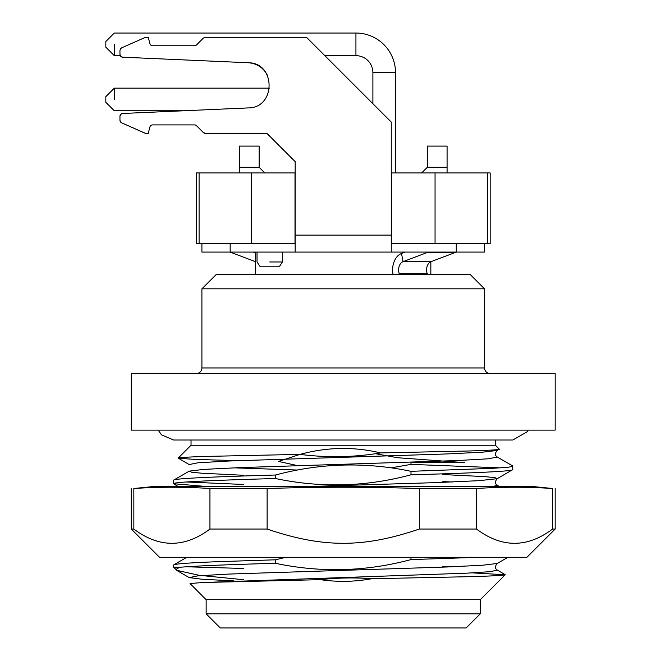 <?xml version="1.0" encoding="UTF-8"?>
<svg xmlns="http://www.w3.org/2000/svg" width="661" height="661" viewBox="0 0 661 661"><rect width="100%" height="100%" fill="white"/><g stroke="black" fill="none" stroke-linecap="round" stroke-linejoin="round"><path stroke-width="0.99" d="M295.004 243.595L295.004 172.942L196.259 172.942L196.259 243.595L201.911 243.595L201.911 252.072L484.521 252.072L484.521 243.595L490.173 243.595L490.173 172.942L391.428 172.942L391.428 243.595M435.054 172.942L435.054 243.595M251.378 172.942L251.378 243.595M239.356 172.942L239.356 167.291L259.137 167.291L264.797 172.942M239.356 167.291L239.356 146.098L259.137 146.098L259.137 167.291M447.076 172.942L447.076 146.098L427.295 146.098L427.295 167.291L421.644 172.942M447.076 167.291L427.295 167.291M282.454 252.072L282.454 261.963L269.738 261.963C253.328 261.963 253.328 261.963 269.738 261.963M257.022 252.072L257.022 261.963L259.847 266.209L279.628 266.209L282.454 261.963M484.521 243.595L391.262 243.595M295.17 252.072L295.17 161.639L266.912 133.382L205.356 133.382L203.357 132.547L196.532 125.73A2.826 2.826 0 0 0 194.532 124.896L152.658 124.896A2.826 2.826 0 0 0 149.923 126.995L148.213 133.382L145.403 133.315L121.632 122.822L120.409 121.773L119.955 120.236L119.955 116.295L120.74 114.345L122.657 113.477L248.131 107.917C276.083 108.107 276.042 62.539 248.131 62.745A22.606 22.606 0 0 1 267.498 75.519M391.262 252.072L391.262 235.118L295.17 235.118M295.17 243.595L201.911 243.595M429.146 252.072A8.477 5.999 -90 0 0 427.593 252.362L427.543 252.072M457.123 252.072A8.477 5.999 -90 0 0 455.569 252.362L427.593 252.362L403.061 261.657A8.477 5.999 -90 0 0 399.269 273.695L397.905 274.687M229.309 252.072A8.477 5.999 90 0 1 230.863 252.362L255.394 261.657A8.477 5.999 90 0 1 255.609 261.748M355.932 33.05L355.932 55.656A16.955 16.955 0 0 1 372.895 72.619L395.501 72.619A39.569 39.569 0 0 0 355.932 33.05L114.303 33.05L105.826 41.527L105.826 47.179L114.303 55.656L120.269 55.656A2.826 2.826 0 0 0 122.657 57.193L120.74 56.325L119.955 54.367L119.955 50.434L120.409 48.889L121.632 47.848L145.403 37.355L148.213 37.289L149.923 43.676A2.826 2.826 0 0 0 152.658 45.766L194.532 45.766A2.826 2.826 0 0 0 196.532 44.94L203.357 38.115L205.356 37.289L306.481 37.289L391.262 122.07L391.262 235.118M122.657 57.193L248.131 62.745M121.798 113.651A2.826 2.826 0 0 0 119.955 116.286L119.955 120.236M120.038 120.922A2.826 2.826 0 0 0 121.624 122.814L144.842 133.134A2.826 2.826 0 0 0 145.99 133.382L148.213 133.382M196.532 125.73L203.357 132.547A2.826 2.826 0 0 0 205.356 133.382L266.912 133.382L295.17 161.639M405.193 252.072L401.508 253.469L403.061 261.657L431.038 261.657L455.569 252.362M120.013 120.814A2.826 2.826 0 0 1 119.955 120.252M121.822 113.642A2.826 2.826 0 0 1 122.657 113.477L183.791 110.767L114.303 110.767L105.826 102.29L105.826 96.638L114.303 88.161L114.303 99.464C114.303 114.056 114.303 114.056 114.303 99.464M431.038 261.657A8.477 5.999 -90 0 0 427.246 273.695L399.269 273.695L399.624 274.687M255.609 252.965L253.262 252.072M401.508 253.469A16.955 11.989 -90 0 0 393.121 274.687M427.601 274.687L427.246 273.695M201.911 288.816L484.521 288.816L470.392 274.687L216.04 274.687L201.911 288.816L201.911 367.946C201.605 371.35 199.721 373.234 196.259 373.597M484.521 288.816L484.521 367.946L201.911 367.946M555.174 373.597L131.258 373.597L131.258 430.121L555.174 430.121L555.174 373.597M191.029 440.011L191.029 445.241L178.181 458.09C179.065 457.503 189.418 456.925 209.256 456.346L300.036 454.38C327.145 447.018 354.015 446.53 380.637 452.934L467.567 451.017C484.042 450.554 501.6 449.744 499.286 449.125L497.237 450.422L482.555 452.19L446.646 453.95L228.772 461.023L197.903 462.791L189.186 464.559L178.181 458.09M495.403 440.011L495.403 445.241L191.029 445.241M495.403 445.241L499.286 449.125M300.02 454.38L278.463 461.436L297.772 465.658M238.208 460.626L195.73 459.461L178.23 458.23M208.066 486.645L173.653 483.728C172.868 481.985 214.651 480.25 275.455 478.514C320.775 488.099 365.946 486.86 410.977 474.813C471.78 473.069 513.572 471.334 512.779 469.599L497.237 478.68L494.965 477.647L484.695 476.614L442.837 474.548M500.162 467.848L410.993 464.377L391.254 467.848M300.036 454.38C326.906 457.85 353.775 457.371 380.637 452.934M233.961 580.895L202.249 579.251L189.203 577.598L197.895 575.83L228.756 574.07L446.687 566.998L482.596 565.229L497.246 563.461L507.912 557.297M305.126 486.645L434.781 482.662L479.101 480.671L497.237 478.68C494.825 481.555 494.825 483.753 497.246 485.273M297.781 470.045L233.969 467.848M243.595 579.722L198.854 575.26L176.784 570.319C175.768 569.261 177.148 568.22 180.907 567.188C196.887 565.89 228.4 564.593 275.447 563.296C320.725 572.88 365.897 571.649 410.96 559.594L478.349 557.297M472.549 572.88L505.194 574.781C502.897 575.508 489.107 576.185 463.815 576.805L371.689 578.739C354.511 581.87 337.44 582.176 320.478 579.664L202.34 582.531L466.633 573.178L490.71 571.625L497.254 570.063C494.825 568.534 494.825 566.328 497.254 563.461M452.463 566.766L442.837 566.386M492.519 486.645L497.254 485.281M452.471 481.976L442.837 481.596M243.595 475.284L201.729 473.21L191.459 472.177L189.203 471.144L203.894 469.384L239.819 467.616L457.685 460.543L488.537 458.784L497.246 457.015C494.816 455.495 494.816 453.297 497.237 450.422M202.349 582.531L190.021 583.539L206.149 599.692L480.283 599.692L505.194 574.781M375.522 453.719L397.583 457.726L464.46 462.617L410.985 462.617L410.985 464.377M410.985 557.297L410.985 559.594M285.874 557.297L275.447 559.801L220.41 561.594C189.839 562.734 174.248 563.874 173.653 565.015L173.653 567.188L180.924 567.188M275.447 563.296L275.447 559.801M176.784 570.319L173.653 567.188M186.262 566.766L243.595 568.477M497.246 457.015L512.606 465.889L512.787 469.599M512.787 466.104C508.648 467.368 510.986 467.079 492.148 468.343L410.985 471.318L410.985 474.813M410.985 471.318C365.541 461.783 320.362 463.014 275.447 475.019C214.66 476.755 172.86 478.498 173.653 480.233L173.653 483.728M275.447 478.514L275.447 475.019M186.262 481.976L243.595 484.472M371.689 578.73C354.61 577.441 337.54 577.747 320.478 579.664M152.451 486.645L533.981 486.645L552.588 488.496C527.222 486.835 501.856 486.835 476.498 488.496L419.314 488.496C363.467 486.835 322.973 486.835 267.118 488.496L209.942 488.496C184.576 486.835 159.21 486.835 133.844 488.496L152.451 486.645M555.174 529.04L526.916 557.297L159.516 557.297L131.258 529.04L133.844 529.04C159.21 548.052 184.576 548.052 209.942 529.04L267.118 529.04C322.948 548.052 363.492 548.052 419.314 529.04L476.498 529.04C501.856 548.052 527.222 548.052 552.588 529.04L555.174 529.04L555.174 488.496M206.149 599.692L206.149 613.821L480.283 613.821L480.283 599.692M480.283 613.821L466.154 627.95L220.278 627.95L206.149 613.821M133.844 529.04L133.844 488.496M209.942 529.04L209.942 488.496M267.118 529.04L267.118 488.496M419.314 529.04L419.314 488.496M476.498 529.04L476.498 488.496M552.588 529.04L552.588 488.496M114.303 55.656L114.303 44.353C114.303 29.77 114.303 29.77 114.303 44.353M487.347 172.942L487.347 243.595M199.085 243.595L199.085 172.942M456.264 243.595L456.264 252.072M230.168 243.595L230.168 252.072M255.394 261.657L255.609 260.541M528.197 430.121L527.379 431.691L512.787 440.011L173.653 440.011L161.474 434.855L158.235 430.121M175.049 440.011L173.653 440.011M255.609 252.072L255.609 274.687M430.832 261.748L430.832 274.687M484.521 367.946C484.827 371.35 486.711 373.234 490.173 373.597M173.826 483.935L178.511 486.645M189.203 577.598L177.479 570.823M173.818 564.808L186.815 557.297M505.144 574.632L497.246 570.063M497.262 485.281L499.617 486.645M189.203 471.153L173.835 480.035M131.258 529.04L131.258 488.496M269.564 88.161L114.303 88.161M395.501 72.619L395.501 172.942M372.895 72.619L372.895 103.703M355.932 55.656L324.848 55.656"/></g></svg>
